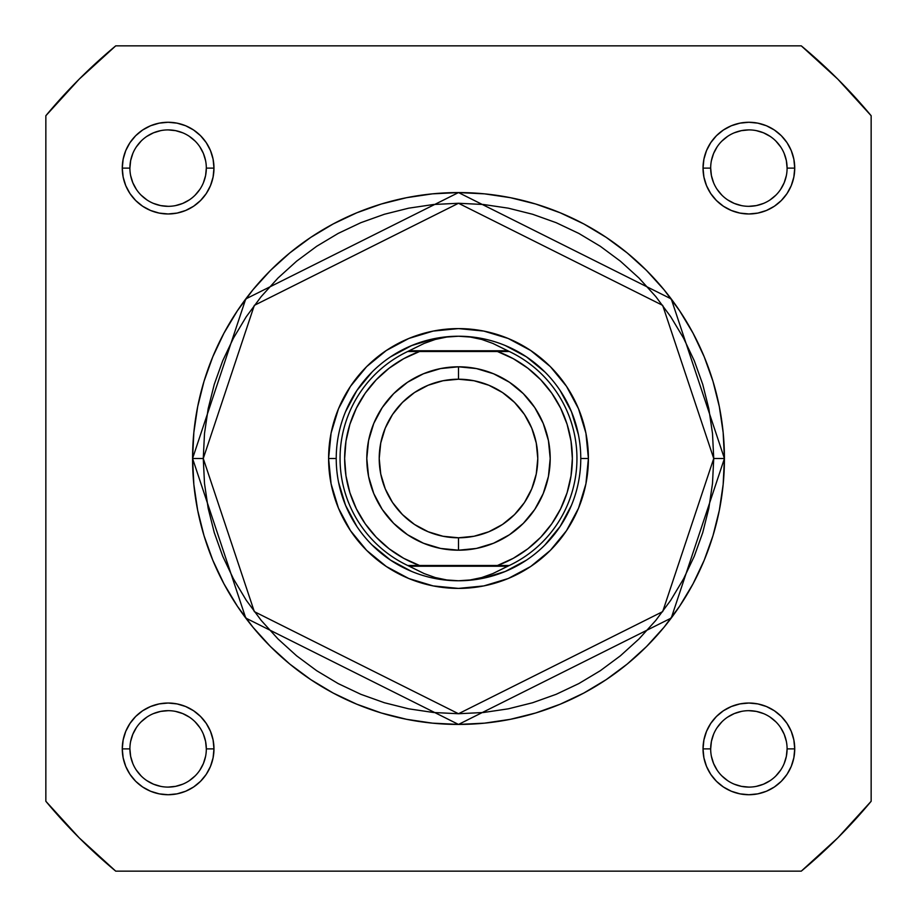 <?xml version="1.0" encoding="UTF-8"?>
<svg xmlns="http://www.w3.org/2000/svg" width="917" height="917" viewBox="0 0 917 917"><rect width="100%" height="100%" fill="white"/><g stroke="black" fill="none" stroke-linecap="round" stroke-linejoin="round"><path stroke-width="1.38" d="M129.905 168.132L129.905 168.12A38.205 38.205 0 0 0 168.12 206.325A38.205 38.205 0 0 0 206.325 168.12A38.205 38.205 0 0 0 168.12 129.905A38.205 38.205 0 0 0 129.905 168.12L122.27 168.12A45.85 45.85 0 0 1 168.12 122.27A45.85 45.85 0 0 1 213.97 168.12L206.325 168.12A38.205 38.205 0 0 1 168.12 206.325A38.205 38.205 0 0 1 129.905 168.12A38.205 38.205 0 0 1 168.12 129.905A38.205 38.205 0 0 1 206.325 168.12L205.591 175.571L203.414 182.735M787.095 168.132L787.095 168.12A38.205 38.205 0 0 0 748.88 129.905A38.205 38.205 0 0 0 710.675 168.12L703.03 168.12A45.85 45.85 0 0 1 748.88 122.27A45.85 45.85 0 0 1 794.73 168.12L787.095 168.12A38.205 38.205 0 0 1 748.88 206.325A38.205 38.205 0 0 1 710.675 168.12A38.205 38.205 0 0 1 748.88 129.905A38.205 38.205 0 0 1 787.095 168.12L786.362 160.658L784.184 153.494M787.095 748.868L787.095 748.88A38.205 38.205 0 0 0 748.88 710.675A38.205 38.205 0 0 0 710.675 748.88L703.03 748.88A45.85 45.85 0 0 1 748.88 703.03A45.85 45.85 0 0 1 794.73 748.88L787.095 748.88A38.205 38.205 0 0 1 748.88 787.095A38.205 38.205 0 0 1 710.675 748.88A38.205 38.205 0 0 1 748.88 710.675A38.205 38.205 0 0 1 787.095 748.88L786.362 756.342L784.184 763.506M129.905 748.868L129.905 748.88A38.205 38.205 0 0 0 168.12 787.095A38.205 38.205 0 0 0 206.325 748.88A38.205 38.205 0 0 0 168.12 710.675A38.205 38.205 0 0 0 129.905 748.88L122.27 748.88A45.85 45.85 0 0 1 168.12 703.03A45.85 45.85 0 0 1 213.97 748.88L206.325 748.88A38.205 38.205 0 0 1 168.12 787.095A38.205 38.205 0 0 1 129.905 748.88A38.205 38.205 0 0 1 168.12 710.675A38.205 38.205 0 0 1 206.325 748.88L205.591 741.429L203.414 734.265M588.405 458.5L580.77 458.5L588.405 458.5L585.917 483.844L578.524 508.213L566.511 530.668L550.36 550.36L530.668 566.511L508.213 578.524L483.844 585.917L458.5 588.405L433.156 585.917L408.787 578.524L386.332 566.511L366.64 550.36L350.489 530.668L338.476 508.213L331.083 483.844L328.595 458.5A129.905 129.905 0 0 1 458.5 328.595A129.905 129.905 0 0 1 588.405 458.5A129.905 129.905 0 0 1 458.5 588.405A129.905 129.905 0 0 1 328.595 458.5L331.083 433.156L338.476 408.787L350.489 386.332L366.64 366.64L386.332 350.489L408.787 338.476L433.156 331.083L458.5 328.595L483.844 331.083L508.213 338.476L530.668 350.489L550.36 366.64L566.511 386.332L578.524 408.787L585.917 433.156L588.405 458.5M336.23 458.5L328.595 458.5L336.23 458.5M192.57 458.5L245.756 618.058L458.5 724.43L671.244 618.058L724.43 458.5L713.735 458.5L662.682 611.639L458.5 713.735L254.318 611.639L203.265 458.5L192.57 458.5L193.854 432.434L197.682 406.621L204.021 381.3L212.813 356.736L223.966 333.146L237.388 310.76L252.932 289.795L270.458 270.458L289.795 252.932L310.76 237.388L333.146 223.966L356.736 212.813L381.3 204.021L406.621 197.682L432.434 193.854L458.5 192.57L484.566 193.854L510.379 197.682L535.7 204.021L560.264 212.813L583.854 223.966L606.24 237.388L627.205 252.932L646.542 270.458L664.068 289.795L679.612 310.76L693.034 333.146L704.187 356.736L712.979 381.3L719.318 406.621L723.146 432.434L724.43 458.5A265.93 265.93 0 0 1 458.5 724.43A265.93 265.93 0 0 1 192.57 458.5A265.93 265.93 0 0 1 458.5 192.57A265.93 265.93 0 0 1 724.43 458.5L723.146 484.566L719.318 510.379L712.979 535.7L704.187 560.264L693.034 583.854L679.612 606.24L664.068 627.205L646.542 646.542L627.205 664.068L606.24 679.612L583.854 693.034L560.264 704.187L535.7 712.979L510.379 719.318L484.566 723.146L458.5 724.43L432.434 723.146L406.621 719.318L381.3 712.979L356.736 704.187L333.146 693.034L310.76 679.612L289.795 664.068L270.458 646.542L252.932 627.205L237.388 606.24L223.966 583.854L212.813 560.264L204.021 535.7L197.682 510.379L193.854 484.566L192.57 458.5L203.265 458.5L204.502 483.523L208.17 508.293L214.257 532.594L222.693 556.172L233.411 578.81L246.283 600.303L261.207 620.419L278.023 638.977L296.581 655.793L316.697 670.717L338.19 683.589L360.828 694.307L384.406 702.743L408.707 708.83L433.477 712.498L458.5 713.735L483.523 712.498L508.293 708.83L532.594 702.743L556.172 694.307L578.81 683.589L600.303 670.717L620.419 655.793L638.977 638.977L655.793 620.419L670.717 600.303L683.589 578.81L694.307 556.172L702.743 532.594L708.83 508.293L712.498 483.523L713.735 458.5L712.498 433.477L708.83 408.707L702.743 384.406L694.307 360.828L683.589 338.19L670.717 316.697L655.793 296.581L638.977 278.023L620.419 261.207L600.303 246.283L578.81 233.411L556.172 222.693L532.594 214.257L508.293 208.17L483.523 204.502L458.5 203.265L433.477 204.502L408.707 208.17L384.406 214.257L360.828 222.693L338.19 233.411L316.697 246.283L296.581 261.207L278.023 278.023L261.207 296.581L246.283 316.697L233.411 338.19L222.693 360.828L214.257 384.406L208.17 408.707L204.502 433.477L203.265 458.5L254.318 305.361L458.5 203.265L662.682 305.361L713.735 458.5L724.43 458.5L671.244 298.942L458.5 192.57L245.756 298.942L192.57 458.5M45.85 115.725L45.85 801.275L79.171 837.829L115.725 871.15L801.275 871.15L837.829 837.829L871.15 801.275L871.15 115.725L837.829 79.171L801.275 45.85L115.725 45.85L79.171 79.171L45.85 115.725A536.445 536.445 0 0 1 115.725 45.85L801.275 45.85A536.445 536.445 0 0 1 871.15 115.725L871.15 801.275A536.445 536.445 0 0 1 801.275 871.15L115.725 871.15A536.445 536.445 0 0 1 45.85 801.275L45.85 115.725M206.325 748.88L213.97 748.88A45.85 45.85 0 0 1 168.12 794.73A45.85 45.85 0 0 1 122.27 748.88L123.153 739.939L125.755 731.342L129.996 723.41L135.693 716.464L142.639 710.755L150.571 706.526L159.168 703.912L168.12 703.03L177.061 703.912L185.658 706.526L193.59 710.755L200.536 716.464L206.245 723.41L210.474 731.342L213.088 739.939L213.97 748.88L213.088 757.832L210.474 766.429L206.245 774.361L200.536 781.307L193.59 787.004L185.658 791.245L177.061 793.847L168.12 794.73L159.168 793.847L150.571 791.245L142.639 787.004L135.693 781.307L129.996 774.361L125.755 766.429L123.153 757.832L122.27 748.88L129.905 748.88L130.638 756.342L132.816 763.506M710.675 748.891L710.675 748.88A38.205 38.205 0 0 0 748.88 787.095A38.205 38.205 0 0 0 787.095 748.88L794.73 748.88A45.85 45.85 0 0 1 748.88 794.73A45.85 45.85 0 0 1 703.03 748.88L703.912 739.939L706.526 731.342L710.755 723.41L716.464 716.464L723.41 710.755L731.342 706.526L739.939 703.912L748.88 703.03L757.832 703.912L766.429 706.526L774.361 710.755L781.307 716.464L787.004 723.41L791.245 731.342L793.847 739.939L794.73 748.88L793.847 757.832L791.245 766.429L787.004 774.361L781.307 781.307L774.361 787.004L766.429 791.245L757.832 793.847L748.88 794.73L739.939 793.847L731.342 791.245L723.41 787.004L716.464 781.307L710.755 774.361L706.526 766.429L703.912 757.832L703.03 748.88L710.675 748.88L711.409 741.429L713.586 734.265M710.675 168.109L710.675 168.12A38.205 38.205 0 0 0 748.88 206.325A38.205 38.205 0 0 0 787.095 168.12L794.73 168.12A45.85 45.85 0 0 1 748.88 213.97A45.85 45.85 0 0 1 703.03 168.12L703.912 159.168L706.526 150.571L710.755 142.639L716.464 135.693L723.41 129.996L731.342 125.755L739.939 123.153L748.88 122.27L757.832 123.153L766.429 125.755L774.361 129.996L781.307 135.693L787.004 142.639L791.245 150.571L793.847 159.168L794.73 168.12L793.847 177.061L791.245 185.658L787.004 193.59L781.307 200.536L774.361 206.245L766.429 210.474L757.832 213.088L748.88 213.97L739.939 213.088L731.342 210.474L723.41 206.245L716.464 200.536L710.755 193.59L706.526 185.658L703.912 177.061L703.03 168.12L710.675 168.12L711.409 175.571L713.586 182.735M206.325 168.12L213.97 168.12A45.85 45.85 0 0 1 168.12 213.97A45.85 45.85 0 0 1 122.27 168.12L123.153 159.168L125.755 150.571L129.996 142.639L135.693 135.693L142.639 129.996L150.571 125.755L159.168 123.153L168.12 122.27L177.061 123.153L185.658 125.755L193.59 129.996L200.536 135.693L206.245 142.639L210.474 150.571L213.088 159.168L213.97 168.12L213.088 177.061L210.474 185.658L206.245 193.59L200.536 200.536L193.59 206.245L185.658 210.474L177.061 213.088L168.12 213.97L159.168 213.088L150.571 210.474L142.639 206.245L135.693 200.536L129.996 193.59L125.755 185.658L123.153 177.061L122.27 168.12L129.905 168.12L130.638 160.658L132.816 153.494M345.537 505.29L338.579 482.353L345.537 505.29L356.839 526.427M390.573 560.161L372.05 544.95L390.573 560.161L411.71 571.463M505.29 571.463L482.353 578.421L505.29 571.463L526.427 560.161M560.161 526.427L544.95 544.95L560.161 526.427L571.463 505.29M571.463 411.71L578.421 434.647L571.463 411.71L560.161 390.573M526.427 356.839L544.95 372.05L526.427 356.839L505.29 345.537M411.71 345.537L434.647 338.579L411.71 345.537L390.573 356.839M356.839 390.573L372.05 372.05L356.839 390.573L345.537 411.71M136.335 770.097L141.103 775.897M146.88 780.642L153.494 784.184L160.658 786.362M168.109 787.095L175.571 786.362L182.735 784.184M189.338 780.665L195.138 775.897M199.883 770.12L203.414 763.506L205.591 756.342M199.895 727.662L195.138 721.862M189.349 717.117L182.735 713.586L175.571 711.409M168.132 710.675L160.658 711.409L153.494 713.586M146.903 717.105L141.103 721.862M136.358 727.651L132.816 734.265L130.638 741.429M136.335 146.903L141.103 141.103M146.88 136.358L153.494 132.816L160.658 130.638M168.109 129.905L175.571 130.638L182.735 132.816M189.338 136.335L195.138 141.103M199.883 146.88L203.414 153.494L205.591 160.658M199.895 189.338L195.138 195.138M189.349 199.883L182.735 203.414L175.571 205.591M168.132 206.325L160.658 205.591L153.494 203.414M146.903 199.895L141.103 195.138M136.358 189.349L132.816 182.735L130.638 175.571M717.105 727.662L721.862 721.862M727.651 717.117L734.265 713.586L741.429 711.409M748.868 710.675L756.342 711.409L763.506 713.586M770.097 717.105L775.897 721.862M780.642 727.651L784.184 734.265L786.362 741.429M780.665 770.097L775.897 775.897M770.12 780.642L763.506 784.184L756.342 786.362M748.891 787.095L741.429 786.362L734.265 784.184M727.662 780.665L721.862 775.897M717.117 770.12L713.586 763.506L711.409 756.342M717.105 189.338L721.862 195.138M727.651 199.883L734.265 203.414L741.429 205.591M748.868 206.325L756.342 205.591L763.506 203.414M770.097 199.895L775.897 195.138M780.642 189.349L784.184 182.735L786.362 175.571M780.665 146.903L775.897 141.103M770.12 136.358L763.506 132.816L756.342 130.638M748.891 129.905L741.429 130.638L734.265 132.816M727.662 136.335L721.862 141.103M717.117 146.88L713.586 153.494L711.409 160.658M458.5 550.2A91.7 91.7 0 0 1 366.8 458.5A91.7 91.7 0 0 1 458.5 366.8A91.7 91.7 0 0 0 366.8 458.5A91.7 91.7 0 0 0 458.5 550.2L458.5 537.786A79.286 79.286 0 0 1 379.214 458.5A79.286 79.286 0 0 1 458.5 379.214L458.5 366.8L440.607 368.565L423.413 373.781L407.549 382.251L393.657 393.657L382.251 407.549L373.781 423.413L368.565 440.607L366.8 458.5L368.565 476.393L373.781 493.587L382.251 509.451L393.657 523.343L407.549 534.749L423.413 543.219L440.607 548.435L458.5 550.2L476.393 548.435L493.587 543.219L509.451 534.749L523.343 523.343L534.749 509.451L543.219 493.587L548.435 476.393L550.2 458.5L548.435 440.607L543.219 423.413L534.749 407.549L523.343 393.657L509.451 382.251L493.587 373.781L476.393 368.565L458.5 366.8L458.5 379.214L473.974 380.738L488.841 385.243L502.55 392.568L514.563 402.437L524.432 414.45L531.757 428.159L536.262 443.026L537.786 458.5L536.262 473.974L531.757 488.841L524.432 502.55L514.563 514.563L502.55 524.432L488.841 531.757L473.974 536.262L458.5 537.786L443.026 536.262L428.159 531.757L414.45 524.432L402.437 514.563L392.568 502.55L385.243 488.841L380.738 473.974L379.214 458.5L380.738 443.026L385.243 428.159L392.568 414.45L402.437 402.437L414.45 392.568L428.159 385.243L443.026 380.738L458.5 379.214A79.286 79.286 0 0 1 537.786 458.5A79.286 79.286 0 0 1 458.5 537.786L458.5 550.2A91.7 91.7 0 0 0 550.2 458.5A91.7 91.7 0 0 0 458.5 366.8A91.7 91.7 0 0 1 550.2 458.5A91.7 91.7 0 0 1 458.5 550.2M419.527 351.52A113.857 113.857 0 0 0 419.527 565.48L407.664 565.48A118.442 118.442 0 0 1 407.664 351.52L424.135 343.428L435.254 339.45L446.774 337.043L458.5 336.23L470.226 337.043L481.746 339.45L492.865 343.428L507.697 350.752L409.303 350.752L507.697 350.752L509.336 351.52L497.472 351.52A113.857 113.857 0 0 1 497.472 565.48L509.336 565.48L492.865 573.572L481.746 577.55L470.226 579.957L458.5 580.77L446.774 579.957L435.254 577.55L424.135 573.572L407.664 565.48L409.303 566.247L507.697 566.247L509.336 565.48L407.664 565.48A118.442 118.442 0 0 1 407.664 351.52L424.135 343.428L435.254 339.45L446.774 337.043L458.5 336.23A122.27 122.27 0 0 0 336.23 458.5A122.27 122.27 0 0 0 458.5 580.77L470.226 579.957L481.746 577.55L492.865 573.572L507.697 566.247L409.303 566.247L424.135 573.572L435.254 577.55L446.774 579.957L458.5 580.77A122.27 122.27 0 0 1 336.23 458.5A122.27 122.27 0 0 1 458.5 336.23L470.226 337.043L481.746 339.45L492.865 343.428L509.336 351.52L497.472 351.52L513.291 358.685L527.837 368.187L540.766 379.776L551.782 393.21L560.619 408.157L567.096 424.273L571.039 441.18L572.357 458.5L571.039 475.82L567.096 492.727L560.619 508.843L551.782 523.79L540.766 537.224L527.837 548.813L513.291 558.315L497.472 565.48L419.527 565.48L403.709 558.315L389.163 548.813L376.234 537.224L365.218 523.79L356.381 508.843L349.904 492.727L345.961 475.82L344.643 458.5L345.961 441.18L349.904 424.273L356.381 408.157L365.218 393.21L376.234 379.776L389.163 368.187L403.709 358.685L419.527 351.52L497.472 351.52L411.848 351.52M458.5 580.77A122.27 122.27 0 0 0 580.77 458.5A122.27 122.27 0 0 0 458.5 336.23A122.27 122.27 0 0 1 580.77 458.5A122.27 122.27 0 0 1 458.5 580.77M509.336 351.52A118.442 118.442 0 0 1 509.336 565.48A118.442 118.442 0 0 0 509.336 351.52M497.472 565.48L505.152 565.48M408.306 351.52L412.81 351.52M508.694 565.48L504.19 565.48"/></g></svg>
